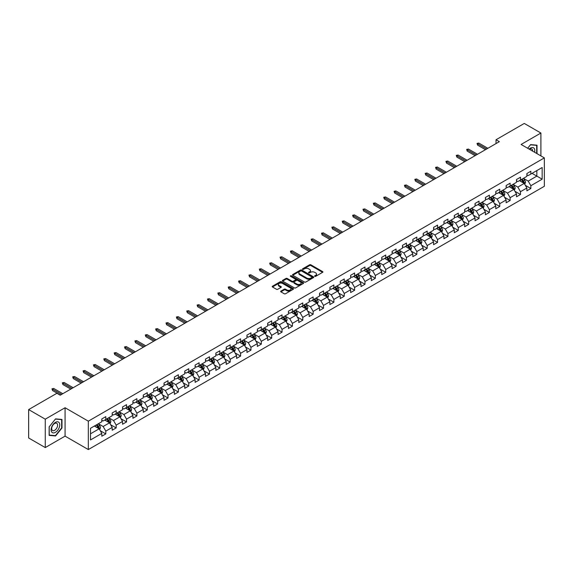 <?xml version="1.0" encoding="UTF-8"?>
<svg xmlns="http://www.w3.org/2000/svg" width="573" height="573" viewBox="0 0 573 573"><rect width="100%" height="100%" fill="white"/><g stroke="black" fill="none" stroke-linecap="round" stroke-linejoin="round"><path stroke-width="0.86" d="M314.763 276.344A0.645 0.372 0 0 0 315.673 276.344L322.606 272.34A0.924 0.53 0 0 0 322.878 271.967A0.924 0.53 0 0 0 322.606 271.588L310.867 264.812A0.924 0.53 0 0 0 309.563 264.812L302.63 268.809A0.645 0.372 0 0 0 303.54 269.339L304.442 268.823A2.951 1.705 0 0 1 308.618 268.823L309.592 269.389A2.951 1.705 0 0 1 310.459 270.592A2.951 1.705 0 0 1 309.592 271.795L308.697 272.311A0.645 0.372 0 0 0 309.606 272.841L310.509 272.325A2.951 1.705 0 0 1 314.684 272.325L315.659 272.891A2.951 1.705 0 0 1 316.525 274.095A2.951 1.705 0 0 1 315.659 275.298L314.763 275.814A0.645 0.372 0 0 0 314.763 276.344L314.763 275.814M280.92 291.098A0.924 0.53 0 0 0 280.655 291.471A0.924 0.53 0 0 0 280.92 291.85L284.215 293.756A0.924 0.53 0 0 0 285.526 293.756L293.218 289.308A0.924 0.53 0 0 0 293.491 288.928A0.924 0.53 0 0 0 293.218 288.556L281.479 281.773A0.924 0.53 0 0 0 280.176 281.773L272.476 286.221A0.924 0.53 0 0 0 272.204 286.593A0.924 0.53 0 0 0 272.476 286.973L276.458 289.272A0.924 0.53 0 0 0 277.762 289.272L281.057 287.367A0.924 0.53 0 0 0 281.322 286.994A0.924 0.53 0 0 0 281.057 286.615L279.08 285.476A2.471 1.425 0 0 1 278.356 284.466A2.471 1.425 0 0 1 279.882 283.155A2.471 1.425 0 0 1 282.568 283.463L290.303 287.925A2.471 1.425 0 0 1 291.027 288.928A2.471 1.425 0 0 1 289.501 290.246A2.471 1.425 0 0 1 286.808 289.938L285.526 289.193A0.924 0.53 0 0 0 284.215 289.193L280.92 291.098L280.92 291.85M65.071 407.74L45.267 419.178L28.65 409.588L28.65 437.98L45.267 447.57L65.071 436.139L88.328 449.561L88.328 421.169L65.071 407.74L65.071 436.139M540.898 155.892L540.898 133.029L521.093 144.46L544.35 157.89L88.328 421.169M540.898 133.029L524.281 123.439L496.039 139.74L496.039 143.579M28.65 409.588L56.892 393.279L60.215 395.198L499.362 141.66L496.039 139.74M304.507 282.038A0.924 0.53 0 0 0 305.81 282.038L313.51 277.597A0.924 0.53 0 0 0 313.775 277.217A0.924 0.53 0 0 0 313.51 276.845L301.763 270.062A0.924 0.53 0 0 0 300.46 270.062L292.76 274.51A0.924 0.53 0 0 0 292.495 274.882A0.924 0.53 0 0 0 292.76 275.262L304.507 282.038M290.769 276.48A0.645 0.372 0 0 1 291.428 276.573L303.353 283.456L295.668 287.897A0.924 0.53 0 0 1 294.364 287.897L282.618 281.114L285.913 279.23L285.913 278.464L282.618 280.362A0.924 0.53 0 0 0 282.353 280.741A0.924 0.53 0 0 0 282.618 281.114L282.618 280.362M285.913 279.23A0.924 0.53 0 0 1 287.216 279.23L287.216 278.464A0.924 0.53 0 0 0 285.913 278.464M287.216 278.464L291.979 281.214A0.924 0.53 0 0 0 293.283 281.214L295.467 279.946A0.924 0.53 0 0 0 295.74 279.574A0.924 0.53 0 0 0 295.467 279.194L290.511 276.336A0.645 0.372 0 0 1 291.428 275.806L303.361 282.697A0.924 0.53 0 0 1 303.633 283.076A0.924 0.53 0 0 1 303.361 283.449L303.361 282.697M88.328 449.561L544.35 186.282L544.35 157.89M100.254 430.71L105.804 433.911L105.804 431.111L112.186 427.429L112.186 430.23L116.176 427.924L116.176 425.123L122.55 421.442L122.55 424.242L126.54 421.943L126.54 419.135L132.922 415.454L132.922 418.254L136.904 415.955L136.904 413.154L143.286 409.473L143.286 412.274L147.275 409.967L147.275 407.167L153.657 403.485L153.657 406.286L157.639 403.986L157.639 401.186L164.021 397.497L164.021 400.298L168.011 397.999L168.011 395.198L174.385 391.517L174.385 394.317L178.375 392.011L178.375 389.21L184.757 385.529L184.757 388.329L188.746 386.03L188.746 383.23L195.121 379.541L195.121 382.341L199.11 380.042L199.11 377.242L205.492 373.56L205.492 376.361L209.474 374.054L209.474 371.254L215.856 367.572L215.856 370.373L219.846 368.074L219.846 365.273L226.228 361.584L226.228 364.385L230.21 362.086L230.21 359.285L236.592 355.604L236.592 358.404L240.581 356.098L240.581 353.297L246.956 349.616L246.956 352.416L250.945 350.117L250.945 347.317L257.327 343.628L257.327 346.429L261.317 344.129L261.317 341.329L267.691 337.647L267.691 340.448L271.681 338.142L271.681 335.341L278.063 331.66L278.063 334.46L282.045 332.161L282.045 329.36L288.427 325.672L288.427 328.472L292.416 326.173L292.416 323.373L298.791 319.691L298.791 322.492L302.78 320.185L302.78 317.385L309.162 313.703L309.162 316.504L313.152 314.205L313.152 311.404L319.526 307.715L319.526 310.516L323.516 308.217L323.516 305.416L329.898 301.735L329.898 304.535L333.88 302.229L333.88 299.428L340.262 295.747L340.262 298.547L344.251 296.248L344.251 293.448L350.633 289.759L350.633 292.559L354.615 290.26L354.615 287.46L360.997 283.778L360.997 286.579L364.987 284.272L364.987 281.472L371.361 277.79L371.361 280.591L375.351 278.292L375.351 275.491L381.733 271.803L381.733 274.603L385.722 272.304L385.722 269.503L392.097 265.822L392.097 268.622L396.086 266.316L396.086 263.516L402.468 259.834L402.468 262.635L406.45 260.335L406.45 257.535L412.832 253.846L412.832 256.647L416.822 254.348L416.822 251.547L423.203 247.865L423.203 250.666L427.186 248.36L427.186 245.559L433.568 241.878L433.568 244.678L437.557 242.379L437.557 239.578L443.932 235.89L443.932 238.69L447.921 236.391L447.921 233.591L454.303 229.909L454.303 232.71L458.293 230.403L458.293 227.603L464.667 223.921L464.667 226.722L468.657 224.423L468.657 221.622L475.038 217.933L475.038 220.734L479.021 218.435L479.021 215.634L485.403 211.953L485.403 214.753L489.392 212.447L489.392 209.646L495.774 205.965L495.774 208.765L499.756 206.466L499.756 203.666L506.138 199.977L506.138 202.778L510.128 200.478L510.128 197.678L516.502 193.996L516.502 196.797L520.492 194.491L520.492 191.69L526.874 188.008L526.874 190.809L530.856 188.51L530.856 185.709L542.158 179.184L542.158 167.524L536.844 170.589L536.844 176.112L542.158 179.184M105.804 433.911L101.815 436.211L101.815 433.41L90.52 439.935L90.52 428.267L101.815 421.749L101.815 418.949L105.804 416.643L105.804 419.443L112.186 415.762L112.186 412.961L116.176 410.662L116.176 413.462L122.55 409.774L122.55 406.973L126.54 404.674L126.54 407.475L132.922 403.793L132.922 400.993L136.904 398.686L136.904 401.487L143.286 397.805L143.286 395.005L147.275 392.706L147.275 395.506L153.657 391.817L153.657 389.017L157.639 386.718L157.639 389.518L164.021 385.837L164.021 383.036L168.011 380.73L168.011 383.53L174.385 379.849L174.385 377.048L178.375 374.749L178.375 377.55L184.757 373.861L184.757 371.06L188.746 368.761L188.746 371.562L195.121 367.88L195.121 365.08L199.11 362.773L199.11 365.574L205.492 361.892L205.492 359.092L209.474 356.793L209.474 359.593L215.856 355.905L215.856 353.104L219.846 350.805L219.846 353.605L226.228 349.924L226.228 347.123L230.21 344.817L230.21 347.618L236.592 343.936L236.592 341.136L240.581 338.836L240.581 341.637L246.956 337.948L246.956 335.148L250.945 332.849L250.945 335.649L257.327 331.968L257.327 329.167L261.317 326.861L261.317 329.661L267.691 325.98L267.691 323.179L271.681 320.88L271.681 323.681L278.063 319.992L278.063 317.191L282.045 314.892L282.045 317.693L288.427 314.011L288.427 311.211L292.416 308.904L292.416 311.705L298.791 308.023L298.791 305.223L302.78 302.924L302.78 305.724L309.162 302.035L309.162 299.235L313.152 296.936L313.152 299.736L319.526 296.055L319.526 293.254L323.516 290.948L323.516 293.748L329.898 290.067L329.898 287.266L333.88 284.967L333.88 287.768L340.262 284.086L340.262 281.279L344.251 278.979L344.251 281.78L350.633 278.098L350.633 275.298L354.615 272.992L354.615 275.792L360.997 272.111L360.997 269.31L364.987 267.011L364.987 269.811L371.361 266.13L371.361 263.322L375.351 261.023L375.351 263.824L381.733 260.142L381.733 257.341L385.722 255.035L385.722 257.836L392.097 254.154L392.097 251.354L396.086 249.054L396.086 251.855L402.468 248.173L402.468 245.366L406.45 243.067L406.45 245.867L412.832 242.186L412.832 239.385L416.822 237.079L416.822 239.879L423.203 236.198L423.203 233.397L427.186 231.098L427.186 233.899L433.568 230.217L433.568 227.417L437.557 225.11L437.557 227.911L443.932 224.229L443.932 221.429L447.921 219.122L447.921 221.923L454.303 218.241L454.303 215.441L458.293 213.142L458.293 215.942L464.667 212.261L464.667 209.46L468.657 207.154L468.657 209.954L475.038 206.273L475.038 203.472L479.021 201.166L479.021 203.967L485.403 200.285L485.403 197.484L489.392 195.185L489.392 197.986L495.774 194.304L495.774 191.504L499.756 189.197L499.756 191.998L506.138 188.316L506.138 185.516L510.128 183.21L510.128 186.017L516.502 182.329L516.502 179.528L520.492 177.229L520.492 180.029L526.874 176.348L526.874 173.547L530.856 171.241L530.856 174.042L542.158 167.524M104.744 420.059L109.529 422.824L103.147 426.505L98.363 423.741M101.815 420.21L103.147 420.983L105.804 419.443M103.147 426.505L105.804 431.111M109.529 422.824L112.186 427.429M115.109 414.071L119.893 416.836L113.511 420.518L108.727 417.76M112.186 414.229L113.511 414.995L116.176 413.462M113.511 420.518L116.176 425.123M119.893 416.836L122.55 421.442M125.48 408.091L130.264 410.848L123.883 414.537L119.098 411.772M122.55 408.241L123.883 409.007L126.54 407.475M123.883 414.537L126.54 419.135M130.264 410.848L132.922 415.454M135.844 402.103L140.629 404.867L134.247 408.549L129.462 405.784M132.922 402.253L134.247 403.027L136.904 401.487M134.247 408.549L136.904 413.154M140.629 404.867L143.286 409.473M146.208 396.115L150.993 398.88L144.618 402.561L139.833 399.804M143.286 396.272L144.618 397.039L147.275 395.506M144.618 402.561L147.275 407.167M150.993 398.88L153.657 403.485M156.579 390.134L161.364 392.892L154.982 396.58L150.198 393.816M153.657 390.285L154.982 391.051L157.639 389.518M154.982 396.58L157.639 401.186M161.364 392.892L164.021 397.497M166.944 384.146L171.728 386.911L165.353 390.593L160.569 387.828M164.021 384.297L165.353 385.07L168.011 383.53M165.353 390.593L168.011 395.198M171.728 386.911L174.385 391.517M177.315 378.159L182.099 380.923L175.718 384.605L170.933 381.847M174.385 378.316L175.718 379.082L178.375 377.55M175.718 384.605L178.375 389.21M182.099 380.923L184.757 385.529M187.679 372.178L192.464 374.935L186.082 378.624L181.297 375.859M184.757 372.328L186.082 373.095L188.746 371.562M186.082 378.624L188.746 383.23M192.464 374.935L195.121 379.541M198.05 366.19L202.835 368.955L196.453 372.636L191.669 369.872M195.121 366.348L196.453 367.114L199.11 365.574M196.453 372.636L199.11 377.242M202.835 368.955L205.492 373.56M208.414 360.202L213.199 362.967L206.817 366.648L202.033 363.891M205.492 360.36L206.817 361.126L209.474 359.593M206.817 366.648L209.474 371.254M213.199 362.967L215.856 367.572M218.779 354.221L223.563 356.979L217.188 360.668L212.404 357.903M215.856 354.372L217.188 355.138L219.846 353.605M217.188 360.668L219.846 365.273M223.563 356.979L226.228 361.584M229.15 348.234L233.934 350.998L227.553 354.68L222.768 351.915M226.228 348.391L227.553 349.158L230.21 347.618M227.553 354.68L230.21 359.285M233.934 350.998L236.592 355.604M239.514 342.246L244.299 345.01L237.924 348.692L233.132 345.934M236.592 342.403L237.924 343.17L240.581 341.637M237.924 348.692L240.581 353.297M244.299 345.01L246.956 349.616M249.885 336.265L254.67 339.023L248.288 342.711L243.504 339.947M246.956 336.415L248.288 337.182L250.945 335.649M248.288 342.711L250.945 347.317M254.67 339.023L257.327 343.628M260.249 330.277L265.034 333.042L258.652 336.723L253.868 333.959M257.327 330.435L258.652 331.201L261.317 329.661M258.652 336.723L261.317 341.329M265.034 333.042L267.691 337.647M270.614 324.289L275.405 327.054L269.024 330.736L264.239 327.978M267.691 324.447L269.024 325.213L271.681 323.681M269.024 330.736L271.681 335.341M275.405 327.054L278.063 331.66M280.985 318.309L285.769 321.066L279.388 324.755L274.603 321.99M278.063 318.459L279.388 319.225L282.045 317.693M279.388 324.755L282.045 329.36M285.769 321.066L288.427 325.672M291.349 312.321L296.134 315.086L289.759 318.767L284.974 316.002M288.427 312.478L289.759 313.245L292.416 311.705M289.759 318.767L292.416 323.373M296.134 315.086L298.791 319.691M301.72 306.333L306.505 309.098L300.123 312.779L295.339 310.022M298.791 306.491L300.123 307.257L302.78 305.724M300.123 312.779L302.78 317.385M306.505 309.098L309.162 313.703M312.084 300.352L316.869 303.117L310.487 306.799L305.703 304.034M309.162 300.503L310.487 301.269L313.152 299.736M310.487 306.799L313.152 311.404M316.869 303.117L319.526 307.715M322.456 294.364L327.24 297.129L320.859 300.811L316.074 298.046M319.526 294.522L320.859 295.288L323.516 293.748M320.859 300.811L323.516 305.416M327.24 297.129L329.898 301.735M332.82 288.377L337.604 291.141L331.223 294.823L326.438 292.065M329.898 288.534L331.223 289.301L333.88 287.768M331.223 294.823L333.88 299.428M337.604 291.141L340.262 295.747M343.184 282.396L347.969 285.161L341.594 288.842L336.809 286.077M340.262 282.546L341.594 283.313L344.251 281.78M341.594 288.842L344.251 293.448M347.969 285.161L350.633 289.759M353.555 276.408L358.34 279.173L351.958 282.854L347.174 280.09M350.633 276.566L351.958 277.332L354.615 275.792M351.958 282.854L354.615 287.46M358.34 279.173L360.997 283.778M363.919 270.42L368.704 273.185L362.329 276.866L357.545 274.109M360.997 270.578L362.329 271.344L364.987 269.811M362.329 276.866L364.987 281.472M368.704 273.185L371.361 277.79M374.291 264.44L379.075 267.204L372.694 270.886L367.909 268.121M371.361 264.59L372.694 265.356L375.351 263.824M372.694 270.886L375.351 275.491M379.075 267.204L381.733 271.803M384.655 258.452L389.439 261.216L383.058 264.898L378.273 262.133M381.733 258.609L383.058 259.376L385.722 257.836M383.058 264.898L385.722 269.503M389.439 261.216L392.097 265.822M395.026 252.471L399.811 255.229L393.429 258.91L388.644 256.152M392.097 252.621L393.429 253.388L396.086 251.855M393.429 258.91L396.086 263.516M399.811 255.229L402.468 259.834M405.39 246.483L410.175 249.248L403.793 252.929L399.009 250.165M402.468 246.634L403.793 247.4L406.45 245.867M403.793 252.929L406.45 257.535M410.175 249.248L412.832 253.846M415.754 240.495L420.539 243.26L414.164 246.942L409.38 244.177M412.832 240.653L414.164 241.419L416.822 239.879M414.164 246.942L416.822 251.547M420.539 243.26L423.203 247.865M426.126 234.515L430.91 237.272L424.529 240.954L419.744 238.196M423.203 234.665L424.529 235.431L427.186 233.899M424.529 240.954L427.186 245.559M430.91 237.272L433.568 241.878M436.49 228.527L441.274 231.291L434.9 234.973L430.115 232.208M433.568 228.677L434.9 229.444L437.557 227.911M434.9 234.973L437.557 239.578M441.274 231.291L443.932 235.89M446.861 222.539L451.646 225.304L445.264 228.985L440.479 226.22M443.932 222.696L445.264 223.463L447.921 221.923M445.264 228.985L447.921 233.591M451.646 225.304L454.303 229.909M457.225 216.558L462.01 219.316L455.628 222.997L450.844 220.24M454.303 216.709L455.628 217.475L458.293 215.942M455.628 222.997L458.293 227.603M462.01 219.316L464.667 223.921M467.589 210.57L472.381 213.335L465.999 217.017L461.215 214.252M464.667 210.721L465.999 211.487L468.657 209.954M465.999 217.017L468.657 221.622M472.381 213.335L475.038 217.933M477.961 204.582L482.745 207.347L476.364 211.029L471.579 208.264M475.038 204.74L476.364 205.506L479.021 203.967M476.364 211.029L479.021 215.634M482.745 207.347L485.403 211.953M488.325 198.602L493.109 201.359L486.735 205.048L481.95 202.283M485.403 198.752L486.735 199.519L489.392 197.986M486.735 205.048L489.392 209.646M493.109 201.359L495.774 205.965M498.696 192.614L503.481 195.379L497.099 199.06L492.314 196.295M495.774 192.764L497.099 193.531L499.756 191.998M497.099 199.06L499.756 203.666M503.481 195.379L506.138 199.977M509.06 186.626L513.845 189.391L507.47 193.072L502.679 190.308M506.138 186.784L507.47 187.55L510.128 186.017M507.47 193.072L510.128 197.678M513.845 189.391L516.502 193.996M519.432 180.645L524.216 183.403L517.834 187.092L513.05 184.327M516.502 180.796L517.834 181.562L520.492 180.029M517.834 187.092L520.492 191.69M524.216 183.403L526.874 188.008M532.052 173.354L536.844 176.112L528.199 181.104L523.414 178.339M526.874 174.808L528.199 175.574L530.856 174.042M528.199 181.104L530.856 185.709M45.267 419.178L45.267 447.57M90.52 433.797L99.158 428.805L94.373 426.047M99.158 428.805L101.815 433.41M525.312 185.301L530.856 188.51M514.941 191.289L520.492 194.491M504.577 197.277L510.128 200.478M494.205 203.257L499.756 206.466M483.841 209.245L489.392 212.447M473.477 215.233L479.021 218.435M463.106 221.214L468.657 224.423M452.742 227.202L458.293 230.403M442.37 233.19L447.921 236.391M432.006 239.17L437.557 242.379M421.642 245.158L427.186 248.36M411.271 251.146L416.822 254.348M400.907 257.127L406.45 260.335M390.535 263.114L396.086 266.316M380.171 269.102L385.722 272.304M369.8 275.083L375.351 278.292M359.436 281.071L364.987 284.272M349.072 287.059L354.615 290.26M338.7 293.039L344.251 296.248M328.336 299.027L333.88 302.229M317.965 305.015L323.516 308.217M307.601 310.996L313.152 314.205M297.229 316.984L302.78 320.185M286.865 322.971L292.416 326.173M276.501 328.952L282.045 332.161M266.13 334.94L271.681 338.142M255.766 340.928L261.317 344.129M245.394 346.909L250.945 350.117M235.03 352.896L240.581 356.098M224.666 358.884L230.21 362.086M214.295 364.865L219.846 368.074M203.931 370.853L209.474 374.054M193.559 376.841L199.11 380.042M183.195 382.821L188.746 386.03M172.824 388.809L178.375 392.011M162.46 394.797L168.011 397.999M152.096 400.778L157.639 403.986M141.724 406.766L147.275 409.967M131.36 412.753L136.904 415.955M120.989 418.734L126.54 421.943M110.625 424.722L116.176 427.924M537.008 153.65L537.008 145.191L530.591 144.618L527.669 148.257M49.149 435.401L55.567 435.974L61.977 428.002L61.977 419.45L55.567 418.877L49.149 426.856L49.149 435.401M54.886 435.587L55.567 435.974M315.021 276.437L315.659 276.064A2.951 1.705 0 0 0 316.525 274.861L316.525 274.095M310.459 270.592L310.459 271.358A2.951 1.705 0 0 1 309.592 272.562L308.954 272.934M322.606 271.588L322.606 272.34L310.867 265.578A0.924 0.53 0 0 0 309.563 265.578L302.888 269.432M313.495 277.604L301.763 270.828A0.924 0.53 0 0 0 300.46 270.828L292.774 275.269L292.76 274.51M311.877 277.482A0.645 0.372 0 0 0 311.877 276.952L301.57 271.008A0.645 0.372 0 0 0 300.653 271.008L299.708 271.552A2.951 1.705 0 0 0 298.848 272.755A2.951 1.705 0 0 0 299.708 273.958L306.756 278.027A2.951 1.705 0 0 0 310.931 278.027L311.877 277.482L311.877 278.249A0.645 0.372 0 0 0 312.063 277.984L312.063 277.217M298.848 272.755L298.848 273.522A2.951 1.705 0 0 0 299.708 274.732L299.708 273.958M311.877 278.249L310.931 278.793A2.951 1.705 0 0 1 306.756 278.793L299.708 274.732M287.216 279.23L291.979 281.98A0.924 0.53 0 0 0 293.283 281.98L295.467 280.72A0.924 0.53 0 0 0 295.74 280.34L295.74 279.574M296.921 284.065A2.471 1.425 0 0 0 299.615 284.373A2.471 1.425 0 0 0 301.133 283.055A2.471 1.425 0 0 0 300.41 282.052L297.688 280.476A0.924 0.53 0 0 0 296.384 280.476L294.2 281.737A0.924 0.53 0 0 0 293.928 282.117A0.924 0.53 0 0 0 294.2 282.489L296.921 284.065L296.921 284.831A2.471 1.425 0 0 0 299.615 285.139A2.471 1.425 0 0 0 301.133 283.821L301.133 283.055M293.928 282.117L293.928 282.883A0.924 0.53 0 0 0 294.2 283.255L294.2 282.489M296.921 284.831L294.2 283.255M291.027 288.928L291.027 289.702A2.471 1.425 0 0 1 289.501 291.012A2.471 1.425 0 0 1 286.808 290.704L285.526 289.959A0.924 0.53 0 0 0 284.215 289.959L280.935 291.858M278.356 284.466L278.356 285.239A2.471 1.425 0 0 0 279.08 286.242L279.08 285.476M281.057 286.615L281.057 287.367L279.08 286.242M293.211 289.315L281.479 282.546A0.924 0.53 0 0 0 280.176 282.546L272.49 286.98M524.739 184.313L525.527 182.321A2.493 1.44 -120 0 0 524.732 180.201L523.364 178.368M520.972 181.534L520.04 180.287M521.301 179.564L522.676 181.39A2.493 1.44 60 0 1 523.385 182.887L524.188 182.429A2.493 1.44 -120 0 0 523.471 180.932L522.103 179.098M521.473 179.464L522.999 181.491A1.268 0.731 60 0 1 523.228 181.877L524.188 182.429M486.663 148.987L477.617 143.766L477.617 145.141L477.015 143.415L477.617 143.766L478.813 143.071L487.859 148.3M477.617 145.141L485.467 149.682M477.015 143.415L478.813 143.071M536.264 145.127L536.672 145.363L536.672 153.457M527.683 148.264L530.462 144.811L536.672 145.363M534.573 152.246A6.11 3.524 120 0 0 533.513 147.805A6.11 3.524 120 0 0 529.137 149.109M532.625 151.122A4.183 2.414 120 0 0 531.765 149.016A4.183 2.414 120 0 0 529.509 149.324M55.431 432.336A6.11 3.524 120 0 0 59.75 424.858A6.11 3.524 120 0 0 55.431 422.358A6.11 3.524 120 0 0 51.112 429.843A6.11 3.524 120 0 0 55.431 432.336M54.643 430.309A4.183 2.414 120 0 0 57.379 426.627A4.183 2.414 120 0 0 56.734 423.275A4.183 2.414 120 0 0 54.643 423.483A4.183 2.414 120 0 0 51.914 427.164A4.183 2.414 120 0 0 52.551 430.516A4.183 2.414 120 0 0 54.643 430.309M49.221 426.792L55.431 419.064L61.648 419.622L61.648 427.902L55.431 435.638L49.221 435.079L49.221 426.792M61.232 419.379L61.648 419.622M514.375 190.3L515.163 188.309A2.493 1.44 -120 0 0 514.368 186.189L512.993 184.356M510.607 187.521L509.676 186.275M510.937 185.545L512.305 187.378A2.493 1.44 60 0 1 513.021 188.875L513.816 188.417A2.493 1.44 -120 0 0 513.107 186.92L511.732 185.086M511.109 185.444L512.627 187.478A1.268 0.731 60 0 1 512.864 187.865L513.816 188.417M504.004 196.288L504.792 194.297A2.493 1.44 -120 0 0 504.004 192.17L502.628 190.343M500.236 193.502L499.305 192.263M500.566 191.532L501.941 193.359A2.493 1.44 60 0 1 502.65 194.863L503.452 194.397A2.493 1.44 -120 0 0 502.736 192.9L501.368 191.074M500.745 191.432L502.263 193.459A1.268 0.731 60 0 1 502.492 193.846L503.452 194.397M476.299 154.975L467.246 149.746L467.246 151.129L466.651 149.403L467.246 149.746L468.442 149.059L477.495 154.28M467.246 151.129L475.103 155.663M466.651 149.403L468.442 149.059M465.935 160.963L456.882 155.734L456.882 157.117L456.28 155.39L456.882 155.734L458.078 155.039L467.131 160.268M456.882 157.117L464.739 161.65M456.28 155.39L458.078 155.039M493.64 202.269L494.427 200.278A2.493 1.44 -120 0 0 493.632 198.158L492.264 196.324M489.872 199.49L488.941 198.244M490.202 197.52L491.57 199.347A2.493 1.44 60 0 1 492.286 200.844L493.081 200.385A2.493 1.44 -120 0 0 492.372 198.888L490.997 197.055M490.373 197.42L491.899 199.447A1.268 0.731 60 0 1 492.128 199.834L493.081 200.385M483.268 208.257L484.063 206.266A2.493 1.44 -120 0 0 483.268 204.146L481.893 202.312M479.501 205.478L478.57 204.232M479.837 203.501L481.205 205.335A2.493 1.44 60 0 1 481.922 206.832L482.717 206.373A2.493 1.44 -120 0 0 482 204.876L480.632 203.043M480.009 203.401L481.528 205.435A1.268 0.731 60 0 1 481.757 205.822L482.717 206.373M472.904 214.245L473.692 212.246A2.493 1.44 -120 0 0 472.897 210.126L471.529 208.3M469.137 211.458L468.205 210.219M469.466 209.489L470.841 211.315A2.493 1.44 60 0 1 471.55 212.819L472.345 212.354A2.493 1.44 -120 0 0 471.636 210.857L470.261 209.03M469.638 209.389L471.164 211.416A1.268 0.731 60 0 1 471.393 211.802L472.345 212.354M455.564 166.944L446.51 161.722L446.51 163.097L445.916 161.371L446.51 161.722L447.706 161.027L456.76 166.256M446.51 163.097L454.368 167.638M445.916 161.371L447.706 161.027M445.2 172.931L436.146 167.703L436.146 169.085L435.544 167.359L436.146 167.703L437.342 167.015L446.396 172.237M436.146 169.085L444.003 173.619M435.544 167.359L437.342 167.015M434.828 178.912L425.782 173.691L425.782 175.073L425.18 173.347L425.782 173.691L426.978 172.996L436.024 178.224M425.782 175.073L433.632 179.607M425.18 173.347L426.978 172.996M424.464 184.9L415.411 179.678L415.411 181.054L414.816 179.328L415.411 179.678L416.607 178.984L425.66 184.212M415.411 181.054L423.268 185.595M414.816 179.328L416.607 178.984M414.093 190.888L405.047 185.659L405.047 187.042L404.445 185.315L405.047 185.659L406.243 184.972L415.289 190.193M405.047 187.042L412.897 191.575M404.445 185.315L406.243 184.972M403.729 196.868L394.675 191.647L394.675 193.029L394.081 191.303L394.675 191.647L395.871 190.952L404.925 196.181M394.675 193.029L402.533 197.563M394.081 191.303L395.871 190.952M393.365 202.856L384.311 197.635L384.311 199.01L383.709 197.284L384.311 197.635L385.507 196.94L394.561 202.169M384.311 199.01L392.168 203.551M383.709 197.284L385.507 196.94M382.993 208.844L373.94 203.616L373.94 204.998L373.345 203.272L373.94 203.616L375.136 202.928L384.189 208.149M373.94 204.998L381.797 209.532M373.345 203.272L375.136 202.928M372.629 214.825L363.576 209.603L363.576 210.986L362.981 209.26L363.576 209.603L364.772 208.909L373.825 214.137M363.576 210.986L371.433 215.52M362.981 209.26L364.772 208.909M362.258 220.813L353.212 215.591L353.212 216.966L352.61 215.24L353.212 215.591L354.408 214.896L363.454 220.125M353.212 216.966L361.062 221.507M352.61 215.24L354.408 214.896M351.894 226.801L342.84 221.572L342.84 222.954L342.246 221.228L342.84 221.572L344.036 220.884L353.09 226.106M342.84 222.954L350.697 227.488M342.246 221.228L344.036 220.884M341.522 232.781L332.476 227.56L332.476 228.942L331.874 227.216L332.476 227.56L333.672 226.865L342.718 232.094M332.476 228.942L340.326 233.476M331.874 227.216L333.672 226.865M331.158 238.769L322.105 233.548L322.105 234.923L321.51 233.197L322.105 233.548L323.301 232.853L332.354 238.082M322.105 234.923L329.962 239.464M321.51 233.197L323.301 232.853M320.794 244.757L311.741 239.528L311.741 240.911L311.139 239.185L311.741 239.528L312.937 238.841L321.99 244.062M311.741 240.911L319.598 245.445M311.139 239.185L312.937 238.841M310.423 250.738L301.369 245.516L301.369 246.899L300.775 245.172L301.369 245.516L302.573 244.821L311.619 250.05M301.369 246.899L309.227 251.432M300.775 245.172L302.573 244.821M300.059 256.725L291.005 251.504L291.005 252.879L290.411 251.153L291.005 251.504L292.201 250.809L301.255 256.038M291.005 252.879L298.862 257.42M290.411 251.153L292.201 250.809M289.687 262.713L280.641 257.485L280.641 258.867L280.039 257.141L280.641 257.485L281.837 256.797L290.883 262.019M280.641 258.867L288.491 263.401M280.039 257.141L281.837 256.797M279.323 268.694L270.27 263.473L270.27 264.855L269.675 263.129L270.27 263.473L271.466 262.778L280.519 268.006M270.27 264.855L278.127 269.389M269.675 263.129L271.466 262.778M268.959 274.682L259.906 269.453L259.906 270.836L259.304 269.109L259.906 269.453L261.102 268.766L270.155 273.994M259.906 270.836L267.756 275.377M259.304 269.109L261.102 268.766M462.533 220.225L463.328 218.234A2.493 1.44 -120 0 0 462.533 216.114L461.158 214.281M458.765 217.446L457.834 216.2M459.102 215.469L460.47 217.303A2.493 1.44 60 0 1 461.186 218.8L461.981 218.342A2.493 1.44 -120 0 0 461.272 216.845L459.897 215.011M459.274 215.369L460.792 217.403A1.268 0.731 60 0 1 461.029 217.79L461.981 218.342M452.169 226.213L452.957 224.222A2.493 1.44 -120 0 0 452.161 222.102L450.793 220.268M448.401 223.434L447.47 222.188M448.731 221.457L450.106 223.291A2.493 1.44 60 0 1 450.815 224.788L451.617 224.329A2.493 1.44 -120 0 0 450.901 222.833L449.533 220.999M448.91 221.357L450.428 223.391A1.268 0.731 60 0 1 450.657 223.778L451.617 224.329M441.804 232.201L442.592 230.203A2.493 1.44 -120 0 0 441.797 228.083L440.422 226.256M438.037 229.415L437.106 228.176M438.366 227.445L439.735 229.272A2.493 1.44 60 0 1 440.451 230.776L441.246 230.31A2.493 1.44 -120 0 0 440.537 228.813L439.162 226.987M438.538 227.345L440.064 229.372A1.268 0.731 60 0 1 440.293 229.759L441.246 230.31M431.433 238.182L432.228 236.191A2.493 1.44 -120 0 0 431.433 234.071L430.058 232.237M427.666 235.403L426.735 234.156M427.995 233.426L429.37 235.259A2.493 1.44 60 0 1 430.079 236.756L430.882 236.298A2.493 1.44 -120 0 0 430.165 234.801L428.797 232.967M428.174 233.326L429.693 235.36A1.268 0.731 60 0 1 429.922 235.747L430.882 236.298M421.069 244.17L421.857 242.178A2.493 1.44 -120 0 0 421.062 240.058L419.694 238.225M417.302 241.391L416.37 240.144M417.631 239.414L419.006 241.247A2.493 1.44 60 0 1 419.715 242.744L420.51 242.286A2.493 1.44 -120 0 0 419.801 240.782L418.426 238.955M417.803 239.313L419.329 241.348A1.268 0.731 60 0 1 419.558 241.734L420.51 242.286M410.698 250.157L411.493 248.159A2.493 1.44 -120 0 0 410.698 246.039L409.323 244.213M406.93 247.371L405.999 246.132M407.267 245.402L408.635 247.228A2.493 1.44 60 0 1 409.351 248.732L410.146 248.267A2.493 1.44 -120 0 0 409.43 246.77L408.062 244.943M407.439 245.301L408.957 247.328A1.268 0.731 60 0 1 409.186 247.715L410.146 248.267M400.334 256.138L401.121 254.147A2.493 1.44 -120 0 0 400.326 252.027L398.958 250.193M396.566 253.359L395.635 252.113M396.896 251.382L398.271 253.216A2.493 1.44 60 0 1 398.98 254.713L399.782 254.254A2.493 1.44 -120 0 0 399.066 252.757L397.698 250.924M397.068 251.282L398.593 253.316A1.268 0.731 60 0 1 398.822 253.703L399.782 254.254M389.962 262.126L390.757 260.135A2.493 1.44 -120 0 0 389.962 258.015L388.587 256.181M386.202 259.347L385.264 258.101M386.531 257.37L387.9 259.204A2.493 1.44 60 0 1 388.616 260.701L389.411 260.242A2.493 1.44 -120 0 0 388.702 258.738L387.327 256.912M386.703 257.27L388.222 259.304A1.268 0.731 60 0 1 388.458 259.691L389.411 260.242M379.598 268.107L380.386 266.116A2.493 1.44 -120 0 0 379.591 263.995L378.223 262.169M375.831 265.328L374.9 264.089M376.16 263.358L377.535 265.184A2.493 1.44 60 0 1 378.244 266.689L379.047 266.223A2.493 1.44 -120 0 0 378.33 264.726L376.962 262.892M376.339 263.258L377.858 265.285A1.268 0.731 60 0 1 378.087 265.671L379.047 266.223M369.234 274.095L370.022 272.103A2.493 1.44 -120 0 0 369.227 269.983L367.859 268.15M365.467 271.316L364.535 270.069M365.796 269.339L367.164 271.172A2.493 1.44 60 0 1 367.88 272.669L368.675 272.211A2.493 1.44 -120 0 0 367.966 270.714L366.591 268.88M365.968 269.238L367.494 271.273A1.268 0.731 60 0 1 367.723 271.659L368.675 272.211M358.863 280.082L359.658 278.091A2.493 1.44 -120 0 0 358.863 275.971L357.488 274.138M355.095 277.303L354.164 276.057M355.425 275.327L356.8 277.16A2.493 1.44 60 0 1 357.516 278.657L358.311 278.199A2.493 1.44 -120 0 0 357.595 276.695L356.227 274.868M355.604 275.226L357.122 277.26A1.268 0.731 60 0 1 357.351 277.647L358.311 278.199M348.499 286.063L349.286 284.072A2.493 1.44 -120 0 0 348.491 281.952L347.123 280.125M344.731 283.284L343.8 282.045M345.061 281.314L346.436 283.141A2.493 1.44 60 0 1 347.145 284.645L347.94 284.179A2.493 1.44 -120 0 0 347.231 282.682L345.856 280.849M345.233 281.214L346.758 283.241A1.268 0.731 60 0 1 346.987 283.628L347.94 284.179M338.127 292.051L338.922 290.06A2.493 1.44 -120 0 0 338.127 287.94L336.752 286.106M334.36 289.272L333.429 288.026M334.696 287.295L336.065 289.129A2.493 1.44 60 0 1 336.781 290.626L337.576 290.167A2.493 1.44 -120 0 0 336.86 288.67L335.492 286.837M334.868 287.195L336.387 289.229A1.268 0.731 60 0 1 336.616 289.616L337.576 290.167M327.763 298.039L328.551 296.048A2.493 1.44 -120 0 0 327.756 293.928L326.388 292.094M323.996 295.26L323.065 294.013M324.325 293.283L325.7 295.116A2.493 1.44 60 0 1 326.409 296.613L327.212 296.155A2.493 1.44 -120 0 0 326.495 294.651L325.127 292.824M324.497 293.183L326.023 295.217A1.268 0.731 60 0 1 326.252 295.604L327.212 296.155M317.399 304.019L318.187 302.028A2.493 1.44 -120 0 0 317.392 299.908L316.017 298.082M313.632 301.24L312.693 300.001M313.961 299.271L315.329 301.097A2.493 1.44 60 0 1 316.045 302.601L316.84 302.136A2.493 1.44 -120 0 0 316.131 300.639L314.756 298.805M314.133 299.17L315.651 301.197A1.268 0.731 60 0 1 315.888 301.584L316.84 302.136M307.028 310.007L307.816 308.016A2.493 1.44 -120 0 0 307.021 305.896L305.653 304.062M303.26 307.228L302.329 305.982M303.59 305.251L304.965 307.085A2.493 1.44 60 0 1 305.674 308.582L306.476 308.124A2.493 1.44 -120 0 0 305.76 306.627L304.392 304.793M303.769 305.151L305.287 307.185A1.268 0.731 60 0 1 305.516 307.572L306.476 308.124M296.664 315.995L297.451 314.004A2.493 1.44 -120 0 0 296.656 311.884L295.288 310.05M292.896 313.216L291.965 311.97M293.226 311.239L294.594 313.073A2.493 1.44 60 0 1 295.31 314.57L296.105 314.111A2.493 1.44 -120 0 0 295.396 312.607L294.021 310.781M293.397 311.139L294.923 313.173A1.268 0.731 60 0 1 295.152 313.553L296.105 314.111M286.292 321.976L287.087 319.985A2.493 1.44 -120 0 0 286.292 317.865L284.917 316.038M282.525 319.197L281.594 317.958M282.861 317.227L284.229 319.054A2.493 1.44 60 0 1 284.946 320.558L285.741 320.092A2.493 1.44 -120 0 0 285.025 318.595L283.656 316.762M283.033 317.127L284.552 319.154A1.268 0.731 60 0 1 284.781 319.541L285.741 320.092M275.928 327.964L276.716 325.973A2.493 1.44 -120 0 0 275.921 323.852L274.553 322.019M272.161 325.185L271.23 323.938M272.49 323.208L273.865 325.041A2.493 1.44 60 0 1 274.574 326.538L275.369 326.08A2.493 1.44 -120 0 0 274.66 324.583L273.285 322.749M272.662 323.108L274.188 325.142A1.268 0.731 60 0 1 274.417 325.528L275.369 326.08M265.557 333.952L266.352 331.96A2.493 1.44 -120 0 0 265.557 329.84L264.182 328.007M261.789 331.165L260.858 329.926M262.126 329.196L263.494 331.029A2.493 1.44 60 0 1 264.21 332.526L265.005 332.068A2.493 1.44 -120 0 0 264.296 330.564L262.921 328.737M262.298 329.095L263.816 331.13A1.268 0.731 60 0 1 264.053 331.509L265.005 332.068M258.588 280.67L249.534 275.441L249.534 276.823L248.94 275.097L249.534 275.441L250.73 274.754L259.784 279.975M249.534 276.823L257.392 281.357M248.94 275.097L250.73 274.754M248.224 286.65L239.17 281.429L239.17 282.811L238.569 281.085L239.17 281.429L240.366 280.734L249.42 285.963M239.17 282.811L247.027 287.345M238.569 281.085L240.366 280.734M237.852 292.638L228.806 287.41L228.806 288.792L228.204 287.066L228.806 287.41L230.002 286.722L239.048 291.951M228.806 288.792L236.656 293.326M228.204 287.066L230.002 286.722M227.488 298.626L218.435 293.397L218.435 294.78L217.84 293.054L218.435 293.397L219.631 292.71L228.684 297.931M218.435 294.78L226.292 299.314M217.84 293.054L219.631 292.71M255.193 339.932L255.981 337.941A2.493 1.44 -120 0 0 255.186 335.821L253.818 333.995M251.425 337.153L250.494 335.914M251.755 335.184L253.13 337.01A2.493 1.44 60 0 1 253.839 338.514L254.641 338.049A2.493 1.44 -120 0 0 253.925 336.552L252.557 334.718M251.927 335.083L253.452 337.11A1.268 0.731 60 0 1 253.681 337.497L254.641 338.049M244.829 345.92L245.616 343.929A2.493 1.44 -120 0 0 244.821 341.809L243.446 339.975M241.061 343.141L240.13 341.895M241.391 341.164L242.759 342.998A2.493 1.44 60 0 1 243.475 344.495L244.27 344.036A2.493 1.44 -120 0 0 243.561 342.539L242.186 340.706M241.562 341.064L243.088 343.098A1.268 0.731 60 0 1 243.317 343.485L244.27 344.036M234.457 351.908L235.245 349.917A2.493 1.44 -120 0 0 234.457 347.797L233.082 345.963M230.69 349.122L229.759 347.883M231.019 347.152L232.394 348.986A2.493 1.44 60 0 1 233.104 350.483L233.906 350.024A2.493 1.44 -120 0 0 233.19 348.52L231.821 346.694M231.198 347.052L232.717 349.086A1.268 0.731 60 0 1 232.946 349.466L233.906 350.024M224.093 357.889L224.881 355.897A2.493 1.44 -120 0 0 224.086 353.777L222.718 351.951M220.326 355.11L219.395 353.863M220.655 353.14L222.023 354.966A2.493 1.44 60 0 1 222.739 356.463L223.534 356.005A2.493 1.44 -120 0 0 222.825 354.508L221.45 352.674M220.827 353.04L222.353 355.067A1.268 0.731 60 0 1 222.582 355.453L223.534 356.005M213.722 363.876L214.517 361.885A2.493 1.44 -120 0 0 213.722 359.765L212.347 357.932M209.954 361.097L209.023 359.851M210.291 359.121L211.659 360.954A2.493 1.44 60 0 1 212.375 362.451L213.17 361.993A2.493 1.44 -120 0 0 212.454 360.496L211.086 358.662M210.463 359.02L211.981 361.054A1.268 0.731 60 0 1 212.211 361.441L213.17 361.993M203.358 369.864L204.146 367.873A2.493 1.44 -120 0 0 203.351 365.753L201.983 363.919M199.59 367.078L198.659 365.839M199.92 365.108L201.295 366.942A2.493 1.44 60 0 1 202.004 368.439L202.806 367.981A2.493 1.44 -120 0 0 202.09 366.476L200.715 364.65M200.092 365.008L201.617 367.042A1.268 0.731 60 0 1 201.846 367.422L202.806 367.981M192.986 375.845L193.781 373.854A2.493 1.44 -120 0 0 192.986 371.734L191.611 369.907M189.226 373.066L188.288 371.82M189.556 371.096L190.924 372.923A2.493 1.44 60 0 1 191.64 374.42L192.435 373.961A2.493 1.44 -120 0 0 191.726 372.464L190.351 370.631M189.727 370.996L191.246 373.023A1.268 0.731 60 0 1 191.482 373.41L192.435 373.961M182.622 381.833L183.41 379.842A2.493 1.44 -120 0 0 182.615 377.722L181.247 375.888M178.855 379.054L177.924 377.808M179.184 377.077L180.559 378.911A2.493 1.44 60 0 1 181.269 380.408L182.071 379.949A2.493 1.44 -120 0 0 181.355 378.452L179.986 376.619M179.363 376.977L180.882 379.011A1.268 0.731 60 0 1 181.111 379.398L182.071 379.949M217.117 304.607L208.071 299.385L208.071 300.768L207.469 299.042L208.071 299.385L209.267 298.691L218.313 303.919M208.071 300.768L215.921 305.302M207.469 299.042L209.267 298.691M206.753 310.595L197.699 305.366L197.699 306.748L197.105 305.022L197.699 305.366L198.895 304.678L207.949 309.907M197.699 306.748L205.557 311.282M197.105 305.022L198.895 304.678M196.389 316.583L187.335 311.354L187.335 312.736L186.734 311.01L187.335 311.354L188.531 310.666L197.585 315.888M187.335 312.736L195.192 317.27M186.734 311.01L188.531 310.666M186.017 322.563L176.964 317.342L176.964 318.724L176.369 316.998L176.964 317.342L178.16 316.647L187.213 321.876M176.964 318.724L184.821 323.258M176.369 316.998L178.16 316.647M175.653 328.551L166.6 323.322L166.6 324.705L165.998 322.979L166.6 323.322L167.796 322.635L176.849 327.863M166.6 324.705L174.457 329.239M165.998 322.979L167.796 322.635M165.282 334.539L156.236 329.31L156.236 330.693L155.634 328.966L156.236 329.31L157.432 328.623L166.478 333.844M156.236 330.693L164.086 335.226M155.634 328.966L157.432 328.623M154.918 340.52L145.864 335.298L145.864 336.68L145.27 334.954L145.864 335.298L147.06 334.603L156.114 339.832M145.864 336.68L153.722 341.214M145.27 334.954L147.06 334.603M144.546 346.507L135.5 341.279L135.5 342.661L134.899 340.935L135.5 341.279L136.696 340.591L145.743 345.82M135.5 342.661L143.35 347.195M134.899 340.935L136.696 340.591M172.258 387.821L173.046 385.83A2.493 1.44 -120 0 0 172.251 383.709L170.876 381.876M168.491 385.035L167.56 383.795M168.82 383.065L170.188 384.898A2.493 1.44 60 0 1 170.904 386.395L171.699 385.937A2.493 1.44 -120 0 0 170.99 384.433L169.615 382.606M168.992 382.965L170.518 384.999A1.268 0.731 60 0 1 170.747 385.378L171.699 385.937M134.182 352.495L125.129 347.267L125.129 348.649L124.534 346.923L125.129 347.267L126.325 346.579L135.378 351.801M125.129 348.649L132.986 353.183M124.534 346.923L126.325 346.579M161.887 393.801L162.682 391.81A2.493 1.44 -120 0 0 161.887 389.69L160.512 387.864M158.119 391.022L157.188 389.776M158.449 389.053L159.824 390.879A2.493 1.44 60 0 1 160.533 392.376L161.335 391.918A2.493 1.44 -120 0 0 160.619 390.421L159.251 388.587M158.628 388.952L160.146 390.979A1.268 0.731 60 0 1 160.376 391.366L161.335 391.918M123.818 358.476L114.765 353.255L114.765 354.637L114.163 352.911L114.765 353.255L115.961 352.56L125.014 357.788M114.765 354.637L122.622 359.171M114.163 352.911L115.961 352.56M151.523 399.789L152.311 397.798A2.493 1.44 -120 0 0 151.516 395.678L150.147 393.844M147.755 397.01L146.824 395.764M148.085 395.033L149.46 396.867A2.493 1.44 60 0 1 150.169 398.364L150.964 397.906A2.493 1.44 -120 0 0 150.255 396.409L148.88 394.575M148.257 394.933L149.782 396.967A1.268 0.731 60 0 1 150.011 397.354L150.964 397.906M113.447 364.464L104.393 359.235L104.393 360.618L103.799 358.891L104.393 359.235L105.59 358.548L114.643 363.776M104.393 360.618L112.251 365.151M103.799 358.891L105.59 358.548M141.151 405.777L141.946 403.786A2.493 1.44 -120 0 0 141.151 401.666L139.776 399.832M137.384 402.991L136.453 401.752M137.721 401.021L139.089 402.855A2.493 1.44 60 0 1 139.805 404.352L140.6 403.886A2.493 1.44 -120 0 0 139.884 402.389L138.516 400.563M137.892 400.921L139.411 402.955A1.268 0.731 60 0 1 139.64 403.335L140.6 403.886M103.083 370.452L94.029 365.223L94.029 366.605L93.435 364.879L94.029 365.223L95.225 364.535L104.279 369.757M94.029 366.605L101.887 371.139M93.435 364.879L95.225 364.535M130.787 411.758L131.575 409.767A2.493 1.44 -120 0 0 130.78 407.647L129.412 405.82M127.02 408.979L126.089 407.732M127.349 407.009L128.724 408.836A2.493 1.44 60 0 1 129.434 410.332L130.236 409.874A2.493 1.44 -120 0 0 129.519 408.377L128.151 406.544M127.521 406.909L129.047 408.936A1.268 0.731 60 0 1 129.276 409.323L130.236 409.874M92.711 376.432L83.665 371.211L83.665 372.593L83.064 370.867L83.665 371.211L84.861 370.516L93.908 375.745M83.665 372.593L91.515 377.127M83.064 370.867L84.861 370.516M120.416 417.746L121.211 415.754A2.493 1.44 -120 0 0 120.416 413.634L119.041 411.801M116.656 414.967L115.717 413.72M116.985 412.99L118.353 414.823A2.493 1.44 60 0 1 119.069 416.32L119.864 415.862A2.493 1.44 -120 0 0 119.155 414.365L117.78 412.531M117.157 412.889L118.675 414.924A1.268 0.731 60 0 1 118.912 415.31L119.864 415.862M82.347 382.42L73.294 377.192L73.294 378.574L72.699 376.848L73.294 377.192L74.49 376.504L83.543 381.733M73.294 378.574L81.151 383.108M72.699 376.848L74.49 376.504M110.052 423.734L110.84 421.742A2.493 1.44 -120 0 0 110.045 419.622L108.677 417.789M106.284 420.947L105.353 419.708M106.614 418.978L107.989 420.811A2.493 1.44 60 0 1 108.698 422.308L109.5 421.843A2.493 1.44 -120 0 0 108.784 420.346L107.416 418.519M106.793 418.877L108.311 420.911A1.268 0.731 60 0 1 108.541 421.291L109.5 421.843M71.976 388.408L62.93 383.179L62.93 384.562L62.328 382.836L62.93 383.179L64.126 382.492L73.172 387.713M62.93 384.562L70.78 389.096M62.328 382.836L64.126 382.492M99.688 429.714L100.476 427.723A2.493 1.44 -120 0 0 99.681 425.603L98.312 423.776M95.92 426.935L94.989 425.689M96.25 424.965L97.618 426.792A2.493 1.44 60 0 1 98.334 428.289L99.129 427.83A2.493 1.44 -120 0 0 98.42 426.333L97.045 424.5M96.422 424.865L97.947 426.892A1.268 0.731 60 0 1 98.176 427.279L99.129 427.83M61.612 394.389L52.558 389.167L52.558 390.55L51.964 388.823L52.558 389.167L53.755 388.473L62.808 393.701M52.558 390.55L60.416 395.084M51.964 388.823L53.755 388.473M315.659 276.064L315.659 275.298M308.697 272.841L308.697 272.311M309.592 272.562L309.592 271.795M302.63 269.339L302.63 268.809M309.563 265.578L309.563 264.812M310.867 265.578L310.867 264.812M300.46 270.828L300.46 270.062M301.763 270.828L301.763 270.062M313.51 277.597L313.51 276.845M306.756 278.793L306.756 278.027M310.931 278.793L310.931 278.027M291.979 281.98L291.979 281.214M293.283 281.98L293.283 281.214M295.467 280.72L295.467 279.946M291.428 276.573L291.428 275.806M284.215 289.959L284.215 289.193M285.526 289.959L285.526 289.193M286.808 290.704L286.808 289.938M272.476 286.973L272.476 286.221M280.176 282.546L280.176 281.773M281.479 282.546L281.479 281.773M293.218 289.308L293.218 288.556M523.966 183.26L525.513 182.372M523.471 180.932L524.732 180.201M521.702 181.956L522.676 181.39M513.601 189.248L515.148 188.359M513.107 186.92L514.368 186.189M511.331 187.937L512.305 187.378M503.23 195.235L504.777 194.34M502.736 192.9L504.004 192.17M500.967 193.925L501.941 193.359M492.866 201.216L494.413 200.328M492.372 198.888L493.632 198.158M490.595 199.913L491.57 199.347M482.502 207.204L484.042 206.316M482 204.876L483.268 204.146M480.231 205.893L481.205 205.335M472.131 213.192L473.678 212.297M471.636 210.857L472.897 210.126M469.867 211.881L470.841 211.315M461.766 219.173L463.313 218.284M461.272 216.845L462.533 216.114M459.496 217.869L460.47 217.303M451.395 225.16L452.942 224.272M450.901 222.833L452.161 222.102M449.132 223.85L450.106 223.291M441.031 231.148L442.578 230.253M440.537 228.813L441.797 228.083M438.76 229.837L439.735 229.272M430.667 237.129L432.207 236.241M430.165 234.801L431.433 234.071M428.396 235.825L429.37 235.259M420.296 243.117L421.843 242.229M419.801 240.782L421.062 240.058M418.032 241.806L419.006 241.247M409.931 249.105L411.471 248.209M409.43 246.77L410.698 246.039M407.661 247.794L408.635 247.228M399.56 255.085L401.107 254.197M399.066 252.757L400.326 252.027M397.297 253.782L398.271 253.216M389.196 261.073L390.743 260.185M388.702 258.738L389.962 258.015M386.925 259.762L387.9 259.204M378.825 267.061L380.372 266.166M378.33 264.726L379.591 263.995M376.561 265.75L377.535 265.184M368.46 273.042L370.008 272.154M367.966 270.714L369.227 269.983M366.19 271.738L367.164 271.172M358.096 279.03L359.636 278.134M357.595 276.695L358.863 275.971M355.826 277.719L356.8 277.16M347.725 285.017L349.272 284.122M347.231 282.682L348.491 281.952M345.462 283.707L346.436 283.141M337.361 290.998L338.901 290.11M336.86 288.67L338.127 287.94M335.09 289.694L336.065 289.129M326.99 296.986L328.537 296.091M326.495 294.651L327.756 293.928M324.726 295.675L325.7 295.116M316.625 302.974L318.173 302.078M316.131 300.639L317.392 299.908M314.355 301.663L315.329 301.097M306.254 308.954L307.801 308.066M305.76 306.627L307.021 305.896M303.991 307.651L304.965 307.085M295.89 314.942L297.437 314.047M295.396 312.607L296.656 311.884M293.62 313.632L294.594 313.073M285.526 320.93L287.066 320.035M285.025 318.595L286.292 317.865M283.255 319.619L284.229 319.054M275.155 326.911L276.702 326.023M274.66 324.583L275.921 323.852M272.891 325.607L273.865 325.041M264.79 332.899L266.33 332.003M264.296 330.564L265.557 329.84M262.52 331.588L263.494 331.029M254.419 338.887L255.966 337.991M253.925 336.552L255.186 335.821M252.156 337.576L253.13 337.01M244.055 344.867L245.602 343.979M243.561 342.539L244.821 341.809M241.785 343.564L242.759 342.998M233.684 350.855L235.231 349.96M233.19 348.52L234.457 347.797M231.42 349.544L232.394 348.986M223.32 356.843L224.867 355.948M222.825 354.508L224.086 353.777M221.049 355.532L222.023 354.966M212.955 362.824L214.495 361.935M212.454 360.496L213.722 359.765M210.685 361.52L211.659 360.954M202.584 368.811L204.131 367.916M202.09 366.476L203.351 365.753M200.321 367.501L201.295 366.942M192.22 374.799L193.767 373.904M191.726 372.464L192.986 371.734M189.95 373.489L190.924 372.923M181.849 380.78L183.396 379.892M181.355 378.452L182.615 377.722M179.585 379.476L180.559 378.911M171.485 386.768L173.032 385.873M170.99 384.433L172.251 383.709M169.214 385.457L170.188 384.898M161.12 392.756L162.66 391.86M160.619 390.421L161.887 389.69M158.85 391.445L159.824 390.879M150.749 398.736L152.296 397.848M150.255 396.409L151.516 395.678M148.486 397.426L149.46 396.867M140.385 404.724L141.925 403.829M139.884 402.389L141.151 401.666M138.114 403.413L139.089 402.855M130.014 410.712L131.561 409.817M129.519 408.377L130.78 407.647M127.75 409.401L128.724 408.836M119.65 416.693L121.197 415.805M119.155 414.365L120.416 413.634M117.379 415.382L118.353 414.823M109.278 422.681L110.825 421.785M108.784 420.346L110.045 419.622M107.015 421.37L107.989 420.811M98.914 428.668L100.461 427.773M98.42 426.333L99.681 425.603M96.644 427.358L97.618 426.792"/></g></svg>
